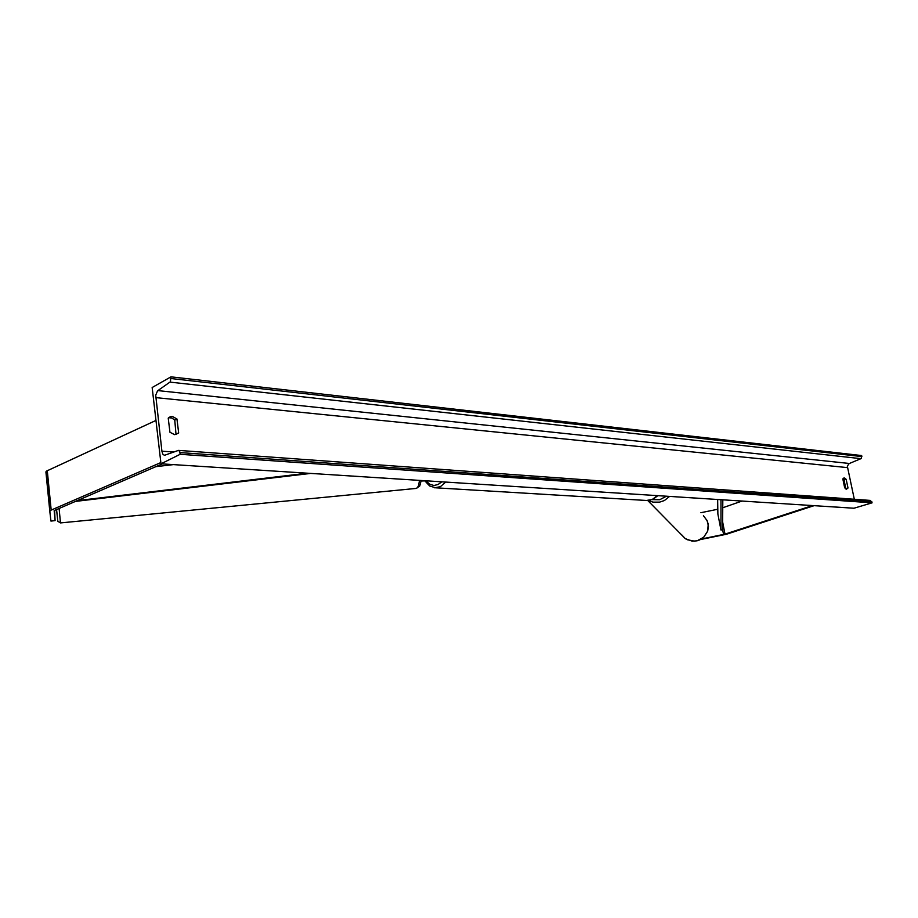 <?xml version="1.0" encoding="UTF-8"?>
<svg xmlns="http://www.w3.org/2000/svg" width="918" height="918" viewBox="0 0 918 918"><rect width="100%" height="100%" fill="white"/><g stroke="black" fill="none" stroke-linecap="round" stroke-linejoin="round"><path stroke-width="1.38" d="M426.537 480.86L421.075 481.078M49.767 511.292L46.336 471.163L155.991 420.433M162.13 463.934L54.564 510.362L55.069 520.655L50.915 521.057L49.767 511.303L50.662 510.305L160.857 462.592M55.069 520.655L54.105 510.695M700.411 539.6L726.379 534.23L813.933 505.657M701.559 538.946L724.887 534.161L812.407 505.554M700.939 512.714L717.807 509.238M722.73 507.757L742.169 501.056M846.144 479.322L844.135 477.876L842.816 479.024L844.709 487.802L846.453 489.202L848.037 488.078L846.144 479.322L844.055 479.976L842.885 478.817M177.002 418.906L178.677 432.975L174.627 434.696L169.91 432.252L168.258 418.126L170.186 416.726L172.4 416.451L177.002 418.906L174.81 420.077L176.015 434.604M168.625 417.713L171.953 418.046L174.81 420.077M152.181 387.476L161.006 463.865L180.18 454.272L179.664 451.381L178.425 450.428L164.448 455.282L162.876 454.146L161.866 451.174L155.681 395.21L157.598 390.861L170.369 381.785L171 376.816L152.181 387.476M180.18 454.272L872.1 502.846L853.981 508.216L161.006 463.865M845.868 488.95L844.055 479.976M854.279 499.312L847.348 466.16L849.093 463.567L861.187 458.53L861.681 455.523L171 376.816M872.1 502.846L870.425 500.471L178.608 450.44M178.677 432.975L176.474 434.111M848.037 488.078L845.948 488.72M77.032 500.666L306.991 473.206M155.658 466.723L173.433 464.657M75.047 501.515L310.284 473.424M717.681 499.495L717.876 514.126L721.009 530.007L722.627 529.709L722.764 499.817M721.009 530.007L720.94 499.702M47.3 470.59L51.19 510.052M722.661 522.25L725.013 534.115M722.627 529.709L723.579 534.483M426.101 480.929L429.693 484.234L433.939 485.461L438.104 484.532L441.742 481.835M445.723 482.088L440.445 486.689L434.719 487.791M646.742 500.459L652.285 499.541L657.426 495.64M56.572 509.49L57.685 520.69L56.583 509.49L57.891 521.332L60.519 522.904L416.611 488.387L418.436 486.138L419.537 480.412M59.119 508.388L60.519 522.904M416.474 488.399L419.698 485.966L421.155 480.516M173.972 452.035L161.866 451.174M847.383 467.629L155.67 397.62M871.87 501.779L179.974 452.528M861.91 456.567L171.207 378.514M860.889 458.69L170.048 382.083M849.402 463.429L157.919 390.598M703.383 515.721L707.101 520.586L708.421 526.278L707.686 531.132L703.647 537.317L697.106 540.794L692.172 541.127L685.321 538.579L681.787 534.999M666.502 496.213L659.721 499.759L652.159 499.679M648.464 500.482L653.077 502.112L659.64 502.112L664.345 500.494L669.589 496.42M45.9 471.852L49.767 511.223M425.045 481.043L429.613 485.932L435.58 487.848L647.511 500.505L653.065 499.289L657.747 495.663M708.18 523.868L707.686 531.166L703.658 537.34L699.493 540.025L694.674 541.184L687.444 539.818L685.321 538.579L647.764 500.505M708.168 523.845L706.986 520.322"/></g></svg>
